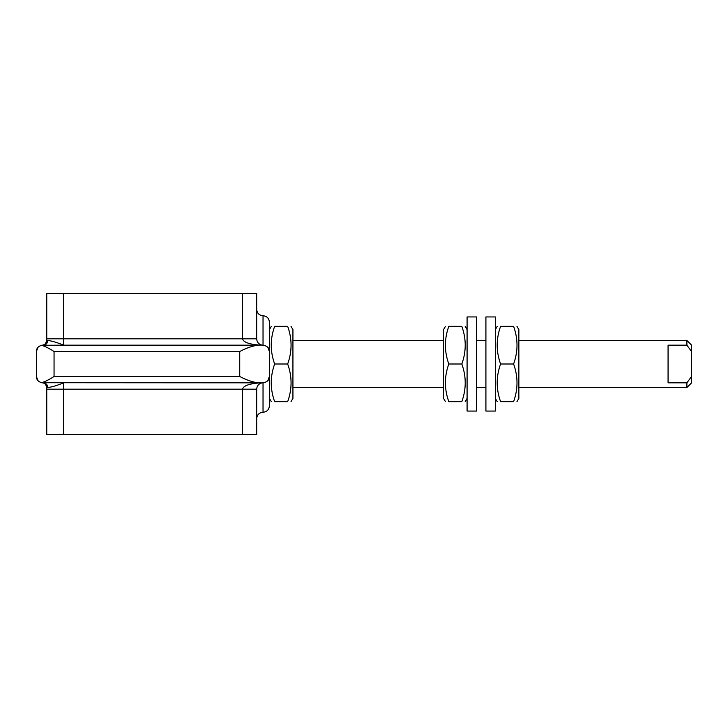 <?xml version="1.0" encoding="UTF-8"?>
<svg xmlns="http://www.w3.org/2000/svg" width="728" height="728" viewBox="0 0 728 728"><rect width="100%" height="100%" fill="white"/><g stroke="black" fill="none" stroke-linecap="round" stroke-linejoin="round"><path stroke-width="1.09" d="M43.38 382.828A4.705 4.705 180 0 1 46.756 387.341L46.756 434.607L256.684 434.607L256.684 389.18C256.929 385.84 258.677 383.756 261.916 382.928L258.085 382.828C252.416 382.064 246.301 379.943 239.739 376.476L54.054 376.476C49.54 379.434 45.382 381.518 41.569 382.719C38.102 381.563 36.382 379.479 36.4 376.476L36.4 351.524L37.947 347.374M256.684 338.82L242.561 338.82C243.352 342.16 248.976 344.244 259.423 345.072L261.916 345.072C258.677 344.244 256.929 342.16 256.684 338.82L256.684 293.393L46.756 293.393L46.756 340.659C45.282 344.308 44.099 345.818 43.189 345.172M269.387 405.887C269.005 409.746 266.885 411.866 263.036 412.248C266.885 411.866 269.005 409.746 269.387 405.887L269.387 351.524C269.406 348.057 267.285 345.936 263.036 345.172L261.925 345.072M43.307 345.172A4.705 4.432 -90 0 0 47.739 340.631C50.814 340.622 56.138 342.133 63.7 345.172L41.569 345.281C45.282 346.437 49.449 348.521 54.054 351.524L239.739 351.524C246.301 348.057 252.416 345.936 258.085 345.172L259.423 345.072M267.804 380.671L269.387 376.476C269.406 379.943 267.285 382.064 263.036 382.828L261.916 382.928M259.423 382.928C248.976 383.756 243.352 385.84 242.561 389.18L242.561 434.607M47.739 340.631L46.756 340.659M37.956 347.365L36.4 351.524C36.382 348.521 38.102 346.437 41.569 345.281A6.352 6.352 0 0 1 42.351 345.181A4.705 4.705 0 0 0 46.756 340.486L46.756 338.82L63.7 338.82L63.7 293.393M46.756 434.607L46.756 387.514A4.705 4.705 0 0 0 42.351 382.819L41.569 382.719L42.351 382.819A6.352 6.352 0 0 1 41.569 382.719L258.085 382.828M43.307 382.828A4.705 4.432 -90 0 1 47.739 387.369C50.814 387.378 56.138 385.867 63.7 382.828L63.7 389.18L256.684 389.18M43.189 382.819C44.39 382.382 45.582 383.893 46.756 387.341L47.739 387.369M36.4 351.524L36.4 376.476L37.956 380.635M242.561 293.393L242.561 338.82L63.7 338.82L63.7 345.172L258.085 345.172M269.387 322.113C269.005 318.254 266.885 316.134 263.036 315.752C266.885 316.134 269.005 318.254 269.387 322.113L269.387 351.524L267.804 347.329M263.036 382.828L263.036 412.248C259.186 412.63 257.066 414.751 256.684 418.6M37.947 380.626L36.4 376.485M263.036 345.172L263.036 315.752C259.186 315.37 257.066 313.249 256.684 309.4M686.895 340.467L686.895 345.172L691.6 351.551L691.6 345.172L686.895 340.467L518.855 340.467M686.895 387.533L691.6 382.828L691.6 376.449L686.895 382.828L686.895 387.533L518.855 387.533M686.895 382.828L668.067 382.828L668.067 345.172L686.895 345.172M691.6 351.551L691.6 376.449M271.289 401.656L269.387 398.362L269.387 329.638L271.289 326.344M291.027 326.344L292.929 329.638L292.929 398.362L291.027 401.656M274.656 326.344C270.124 338.893 270.124 351.451 274.656 364C270.124 376.549 270.124 389.107 274.656 401.656C270.124 401.656 270.124 401.656 274.656 401.656C270.124 401.656 270.124 401.656 274.656 401.656L287.66 401.656C292.192 401.656 292.192 401.656 287.66 401.656C292.192 401.656 292.192 401.656 287.66 401.656C292.192 389.107 292.192 376.549 287.66 364C292.192 351.451 292.192 338.893 287.66 326.344C292.192 326.344 292.192 326.344 287.66 326.344C292.192 326.344 292.192 326.344 287.66 326.344L274.656 326.344C270.124 326.344 270.124 326.344 274.656 326.344C270.124 326.344 270.124 326.344 274.656 326.344M274.656 364L287.66 364M516.953 326.344L518.855 329.638L518.855 398.362L516.953 401.656M500.591 364C496.059 376.549 496.059 389.107 500.591 401.656C496.059 401.656 496.059 401.656 500.591 401.656C496.059 401.656 496.059 401.656 500.591 401.656L513.595 401.656C518.127 389.107 518.127 376.549 513.595 364C518.127 351.451 518.127 338.893 513.595 326.344C518.127 326.344 518.127 326.344 513.595 326.344C518.127 326.344 518.127 326.344 513.595 326.344L500.591 326.344C496.059 338.893 496.059 351.451 500.591 364L513.595 364M500.591 326.344C496.059 326.344 496.059 326.344 500.591 326.344C496.059 326.344 496.059 326.344 500.591 326.344M513.595 401.656C518.127 401.656 518.127 401.656 513.595 401.656C518.127 401.656 518.127 401.656 513.595 401.656M467.085 399.936L467.085 411.065L476.494 411.065L476.494 316.935L467.085 316.935L467.085 399.936M485.913 350.031L485.913 411.065L495.322 411.065L495.322 316.935L485.913 316.935L485.913 350.031M445.445 401.656L443.543 398.362L443.543 329.638L445.445 326.344M461.816 326.344C466.348 326.344 466.348 326.344 461.816 326.344C466.348 326.344 466.348 326.344 461.816 326.344L448.812 326.344C444.28 338.893 444.28 351.451 448.812 364C444.28 376.549 444.28 389.107 448.812 401.656C444.28 401.656 444.28 401.656 448.812 401.656C444.28 401.656 444.28 401.656 448.812 401.656L461.816 401.656C466.348 389.107 466.348 376.549 461.816 364C466.348 351.451 466.348 338.893 461.816 326.344M461.816 401.656C466.348 401.656 466.348 401.656 461.816 401.656C466.348 401.656 466.348 401.656 461.816 401.656M448.812 326.344C444.28 326.344 444.28 326.344 448.812 326.344C444.28 326.344 444.28 326.344 448.812 326.344M461.816 364L448.812 364M239.739 351.524L239.739 376.476M63.7 434.607L63.7 389.18L46.756 389.18M54.054 351.524L54.054 376.476M44.117 344.708L42.442 345.181M42.452 382.819L43.507 383.037M292.929 387.533L443.543 387.533M476.494 387.533L485.913 387.533M292.929 340.467L443.543 340.467M476.494 340.467L485.913 340.467M495.322 398.362L497.224 401.656M495.322 329.638L497.224 326.344M467.085 329.638L465.183 326.344M467.085 398.362L465.183 401.656"/></g></svg>
